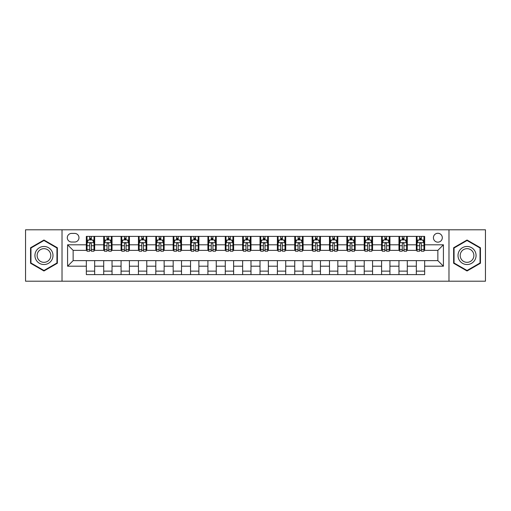 <?xml version="1.0" encoding="UTF-8"?>
<svg xmlns="http://www.w3.org/2000/svg" width="511" height="511" viewBox="0 0 511 511"><rect width="100%" height="100%" fill="white"/><g stroke="black" fill="none" stroke-linecap="round" stroke-linejoin="round"><path stroke-width="0.77" d="M437.863 233.272A4.446 4.446 0 0 0 433.417 237.717A4.446 4.446 0 0 0 437.863 242.163A4.446 4.446 0 0 0 442.309 237.717A4.446 4.446 0 0 0 437.863 233.272M448.977 281.203L485.45 281.203L485.45 229.797L448.977 229.797L448.977 281.203L62.023 281.203L62.023 229.797L25.55 229.797L25.55 281.203L62.023 281.203M71.61 242.022L74.663 242.022A4.305 4.305 0 0 0 78.975 237.717A4.305 4.305 0 0 0 74.663 233.406L71.61 233.406A4.305 4.305 0 0 0 67.305 237.717A4.305 4.305 0 0 0 71.61 242.022M448.977 229.797L62.023 229.797M86.34 266.199L67.58 266.199L67.58 244.801L86.34 244.801L86.34 250.358L73.137 250.358L73.137 260.642L86.34 260.642L86.34 274.605L424.66 274.605L424.66 260.642L437.863 260.642L437.863 250.358L424.66 250.358L424.66 244.801L443.42 244.801L443.42 266.199L424.66 266.199M424.66 244.801L424.66 236.395L86.34 236.395L86.34 244.801M416.324 236.395L416.324 250.358L417.021 250.358M419.659 250.358L421.326 250.358M423.97 250.358L424.66 250.358M416.324 250.358L406.603 250.358M398.957 236.395L398.957 250.358L399.653 250.358M402.291 250.358L403.958 250.358M398.957 250.358L389.235 250.358M381.589 236.395L381.589 250.358L382.285 250.358M384.924 250.358L386.591 250.358M381.589 250.358L371.867 250.358M364.222 236.395L364.222 250.358L364.918 250.358M367.556 250.358L369.223 250.358M364.222 250.358L354.493 250.358M346.854 236.395L346.854 250.358L347.55 250.358M350.188 250.358L351.855 250.358M346.854 250.358L337.126 250.358M329.486 236.395L329.486 250.358L330.183 250.358M332.821 250.358L334.488 250.358M329.486 250.358L319.758 250.358M312.119 236.395L312.119 250.358L312.815 250.358M315.453 250.358L317.12 250.358M312.119 250.358L302.391 250.358M294.751 236.395L294.751 250.358L295.447 250.358M298.085 250.358L299.753 250.358M294.751 250.358L285.023 250.358M277.384 236.395L277.384 250.358L278.08 250.358M280.718 250.358L282.385 250.358M277.384 250.358L267.655 250.358M260.016 236.395L260.016 250.358L260.712 250.358M263.35 250.358L265.017 250.358M260.016 250.358L250.288 250.358M242.648 236.395L242.648 250.358L243.345 250.358M245.983 250.358L247.65 250.358M242.648 250.358L232.92 250.358M225.281 236.395L225.281 250.358L225.977 250.358M228.615 250.358L230.282 250.358M225.281 250.358L215.553 250.358M207.913 236.395L207.913 250.358L208.609 250.358M211.247 250.358L212.915 250.358M207.913 250.358L198.185 250.358M190.546 236.395L190.546 250.358L191.242 250.358M193.88 250.358L195.547 250.358M190.546 250.358L180.817 250.358M173.178 236.395L173.178 250.358L173.874 250.358M176.512 250.358L178.179 250.358M173.178 250.358L163.45 250.358M155.81 236.395L155.81 250.358L156.507 250.358M159.145 250.358L160.812 250.358M155.81 250.358L146.082 250.358M138.443 236.395L138.443 250.358L139.133 250.358M141.777 250.358L143.444 250.358M138.443 250.358L128.715 250.358M121.075 236.395L121.075 250.358L121.765 250.358M124.409 250.358L126.076 250.358M121.075 250.358L111.347 250.358M103.707 236.395L103.707 250.358L104.397 250.358M107.042 250.358L108.709 250.358M103.707 250.358L93.979 250.358M86.34 250.358L87.03 250.358M89.674 250.358L91.341 250.358M86.34 260.642L94.676 260.642L94.676 274.605M424.66 260.642L94.676 260.642M94.676 236.395L94.676 250.358M86.34 239.87L87.03 239.87M89.674 239.87L91.341 239.87M93.979 239.87L94.676 239.87M86.34 271.13L94.676 271.13M103.707 260.642L103.707 274.605M112.043 236.395L112.043 250.358M103.707 239.87L104.397 239.87M107.042 239.87L108.709 239.87M111.347 239.87L112.043 239.87M112.043 260.642L112.043 274.605M103.707 271.13L112.043 271.13M121.075 260.642L121.075 274.605M129.411 260.642L129.411 274.605M121.075 271.13L129.411 271.13M129.411 236.395L129.411 250.358M121.075 239.87L121.765 239.87M124.409 239.87L126.076 239.87M128.715 239.87L129.411 239.87M138.443 260.642L138.443 274.605M146.778 260.642L146.778 274.605M138.443 271.13L146.778 271.13M146.778 236.395L146.778 250.358M138.443 239.87L139.133 239.87M141.777 239.87L143.444 239.87M146.082 239.87L146.778 239.87M155.81 260.642L155.81 274.605M164.146 260.642L164.146 274.605M155.81 271.13L164.146 271.13M164.146 236.395L164.146 250.358M155.81 239.87L156.507 239.87M159.145 239.87L160.812 239.87M163.45 239.87L164.146 239.87M173.178 260.642L173.178 274.605M181.514 260.642L181.514 274.605M173.178 271.13L181.514 271.13M181.514 236.395L181.514 250.358M173.178 239.87L173.874 239.87M176.512 239.87L178.179 239.87M180.817 239.87L181.514 239.87M190.546 260.642L190.546 274.605M198.881 260.642L198.881 274.605M190.546 271.13L198.881 271.13M198.881 236.395L198.881 250.358M190.546 239.87L191.242 239.87M193.88 239.87L195.547 239.87M198.185 239.87L198.881 239.87M207.913 260.642L207.913 274.605M216.249 260.642L216.249 274.605M207.913 271.13L216.249 271.13M216.249 236.395L216.249 250.358M207.913 239.87L208.609 239.87M211.247 239.87L212.915 239.87M215.553 239.87L216.249 239.87M225.281 260.642L225.281 274.605M233.616 260.642L233.616 274.605M225.281 271.13L233.616 271.13M233.616 236.395L233.616 250.358M225.281 239.87L225.977 239.87M228.615 239.87L230.282 239.87M232.92 239.87L233.616 239.87M242.648 260.642L242.648 274.605M250.984 260.642L250.984 274.605M242.648 271.13L250.984 271.13M250.984 236.395L250.984 250.358M242.648 239.87L243.345 239.87M245.983 239.87L247.65 239.87M250.288 239.87L250.984 239.87M260.016 260.642L260.016 274.605M268.352 260.642L268.352 274.605M260.016 271.13L268.352 271.13M268.352 236.395L268.352 250.358M260.016 239.87L260.712 239.87M263.35 239.87L265.017 239.87M267.655 239.87L268.352 239.87M277.384 260.642L277.384 274.605M285.719 260.642L285.719 274.605M277.384 271.13L285.719 271.13M285.719 236.395L285.719 250.358M277.384 239.87L278.08 239.87M280.718 239.87L282.385 239.87M285.023 239.87L285.719 239.87M294.751 260.642L294.751 274.605M303.087 260.642L303.087 274.605M294.751 271.13L303.087 271.13M303.087 236.395L303.087 250.358M294.751 239.87L295.447 239.87M298.085 239.87L299.753 239.87M302.391 239.87L303.087 239.87M312.119 260.642L312.119 274.605M320.454 260.642L320.454 274.605M312.119 271.13L320.454 271.13M320.454 236.395L320.454 250.358M312.119 239.87L312.815 239.87M315.453 239.87L317.12 239.87M319.758 239.87L320.454 239.87M329.486 260.642L329.486 274.605M337.822 260.642L337.822 274.605M329.486 271.13L337.822 271.13M337.822 236.395L337.822 250.358M329.486 239.87L330.183 239.87M332.821 239.87L334.488 239.87M337.126 239.87L337.822 239.87M346.854 260.642L346.854 274.605M355.19 260.642L355.19 274.605M346.854 271.13L355.19 271.13M355.19 236.395L355.19 250.358M346.854 239.87L347.55 239.87M350.188 239.87L351.855 239.87M354.493 239.87L355.19 239.87M364.222 260.642L364.222 274.605M372.557 260.642L372.557 274.605M364.222 271.13L372.557 271.13M372.557 236.395L372.557 250.358M364.222 239.87L364.918 239.87M367.556 239.87L369.223 239.87M371.867 239.87L372.557 239.87M381.589 260.642L381.589 274.605M389.925 260.642L389.925 274.605M381.589 271.13L389.925 271.13M389.925 236.395L389.925 250.358M381.589 239.87L382.285 239.87M384.924 239.87L386.591 239.87M389.235 239.87L389.925 239.87M398.957 260.642L398.957 274.605M407.293 260.642L407.293 274.605M398.957 271.13L407.293 271.13M407.293 236.395L407.293 250.358M398.957 239.87L399.653 239.87M402.291 239.87L403.958 239.87M406.603 239.87L407.293 239.87M416.324 260.642L416.324 274.605M416.324 271.13L424.66 271.13M416.324 239.87L417.021 239.87M419.659 239.87L421.326 239.87M423.97 239.87L424.66 239.87M73.137 250.358L67.58 244.801M73.137 260.642L67.58 266.199M443.42 244.801L437.863 250.358M443.42 266.199L437.863 260.642M43.959 270.983L57.366 263.242L57.366 247.758L43.959 240.017L30.551 247.758L30.551 263.242L43.959 270.983M480.449 247.758L467.041 240.017L453.634 247.758L453.634 263.242L467.041 270.983L480.449 263.242L480.449 247.758M91.341 238.203L89.674 238.203M93.979 249.451L91.341 249.451L91.341 251.195L93.979 251.195L93.979 242.719L92.587 239.94L88.422 239.94L87.03 242.719L87.03 251.195L89.674 251.195L89.674 249.451L87.03 249.451M87.03 242.719L87.03 236.395M93.979 242.719L93.979 236.395M89.674 239.94L89.674 236.395M91.341 236.395L91.341 239.94M91.341 249.451L91.341 243.76C90.786 242.687 90.23 242.687 89.674 243.76L89.674 249.451M108.709 238.203L107.042 238.203M111.347 249.451L108.709 249.451L108.709 251.195L111.347 251.195L111.347 242.719L109.961 239.94L105.79 239.94L104.397 242.719L104.397 251.195L107.042 251.195L107.042 249.451L104.397 249.451M104.397 242.719L104.397 236.395M111.347 242.719L111.347 236.395M107.042 239.94L107.042 236.395M108.709 236.395L108.709 239.94M108.709 249.451L108.709 243.76C108.153 242.687 107.597 242.687 107.042 243.76L107.042 249.451M126.076 238.203L124.409 238.203M128.715 249.451L126.076 249.451L126.076 251.195L128.715 251.195L128.715 242.719L127.328 239.94L123.157 239.94L121.765 242.719L121.765 251.195L124.409 251.195L124.409 249.451L121.765 249.451M121.765 242.719L121.765 236.395M128.715 242.719L128.715 236.395M124.409 239.94L124.409 236.395M126.076 236.395L126.076 239.94M126.076 249.451L126.076 243.76C125.521 242.687 124.965 242.687 124.409 243.76L124.409 249.451M143.444 238.203L141.777 238.203M146.082 249.451L143.444 249.451L143.444 251.195L146.082 251.195L146.082 242.719L144.696 239.94L140.525 239.94L139.133 242.719L139.133 251.195L141.777 251.195L141.777 249.451L139.133 249.451M139.133 242.719L139.133 236.395M146.082 242.719L146.082 236.395M141.777 239.94L141.777 236.395M143.444 236.395L143.444 239.94M143.444 249.451L143.444 243.76C142.888 242.687 142.333 242.687 141.777 243.76L141.777 249.451M160.812 238.203L159.145 238.203M163.45 249.451L160.812 249.451L160.812 251.195L163.45 251.195L163.45 242.719L162.064 239.94L157.893 239.94L156.507 242.719L156.507 251.195L159.145 251.195L159.145 249.451L156.507 249.451M156.507 242.719L156.507 236.395M163.45 242.719L163.45 236.395M159.145 239.94L159.145 236.395M160.812 236.395L160.812 239.94M160.812 249.451L160.812 243.76C160.256 242.687 159.7 242.687 159.145 243.76L159.145 249.451M51.783 250.984A9.032 9.032 0 0 0 39.443 247.682A9.032 9.032 0 0 0 36.14 260.016A9.032 9.032 0 0 0 48.475 263.318A9.032 9.032 0 0 0 51.783 250.984M49.88 252.083A6.835 6.835 0 0 0 40.541 249.579A6.835 6.835 0 0 0 38.038 258.917A6.835 6.835 0 0 0 47.376 261.421A6.835 6.835 0 0 0 49.88 252.083M43.959 270.498L30.967 262.999L30.967 248.001L43.959 240.502L56.951 248.001L56.951 262.999L43.959 270.498M467.041 264.532A9.032 9.032 0 0 0 476.073 255.5A9.032 9.032 0 0 0 467.041 246.468A9.032 9.032 0 0 0 458.009 255.5A9.032 9.032 0 0 0 467.041 264.532M467.041 262.335A6.835 6.835 0 0 0 473.876 255.5A6.835 6.835 0 0 0 467.041 248.665A6.835 6.835 0 0 0 460.2 255.5A6.835 6.835 0 0 0 467.041 262.335M454.049 248.001L467.041 240.502L480.033 248.001L480.033 262.999L467.041 270.498L454.049 262.999L454.049 248.001M178.179 238.203L176.512 238.203M180.817 249.451L178.179 249.451L178.179 251.195L180.817 251.195L180.817 242.719L179.431 239.94L175.26 239.94L173.874 242.719L173.874 251.195L176.512 251.195L176.512 249.451L173.874 249.451M173.874 242.719L173.874 236.395M180.817 242.719L180.817 236.395M176.512 239.94L176.512 236.395M178.179 236.395L178.179 239.94M178.179 249.451L178.179 243.76C177.624 242.687 177.068 242.687 176.512 243.76L176.512 249.451M195.547 238.203L193.88 238.203M198.185 249.451L195.547 249.451L195.547 251.195L198.185 251.195L198.185 242.719L196.799 239.94L192.628 239.94L191.242 242.719L191.242 251.195L193.88 251.195L193.88 249.451L191.242 249.451M191.242 242.719L191.242 236.395M198.185 242.719L198.185 236.395M193.88 239.94L193.88 236.395M195.547 236.395L195.547 239.94M195.547 249.451L195.547 243.76C194.991 242.687 194.435 242.687 193.88 243.76L193.88 249.451M212.915 238.203L211.247 238.203M215.553 249.451L212.915 249.451L212.915 251.195L215.553 251.195L215.553 242.719L214.166 239.94L209.995 239.94L208.609 242.719L208.609 251.195L211.247 251.195L211.247 249.451L208.609 249.451M208.609 242.719L208.609 236.395M215.553 242.719L215.553 236.395M211.247 239.94L211.247 236.395M212.915 236.395L212.915 239.94M212.915 249.451L212.915 243.76C212.359 242.687 211.803 242.687 211.247 243.76L211.247 249.451M230.282 238.203L228.615 238.203M232.92 249.451L230.282 249.451L230.282 251.195L232.92 251.195L232.92 242.719L231.534 239.94L227.363 239.94L225.977 242.719L225.977 251.195L228.615 251.195L228.615 249.451L225.977 249.451M225.977 242.719L225.977 236.395M232.92 242.719L232.92 236.395M228.615 239.94L228.615 236.395M230.282 236.395L230.282 239.94M230.282 249.451L230.282 243.76C229.726 242.687 229.171 242.687 228.615 243.76L228.615 249.451M247.65 238.203L245.983 238.203M250.288 249.451L247.65 249.451L247.65 251.195L250.288 251.195L250.288 242.719L248.902 239.94L244.731 239.94L243.345 242.719L243.345 251.195L245.983 251.195L245.983 249.451L243.345 249.451M243.345 242.719L243.345 236.395M250.288 242.719L250.288 236.395M245.983 239.94L245.983 236.395M247.65 236.395L247.65 239.94M247.65 249.451L247.65 243.76C247.094 242.687 246.538 242.687 245.983 243.76L245.983 249.451M265.017 238.203L263.35 238.203M267.655 249.451L265.017 249.451L265.017 251.195L267.655 251.195L267.655 242.719L266.269 239.94L262.098 239.94L260.712 242.719L260.712 251.195L263.35 251.195L263.35 249.451L260.712 249.451M260.712 242.719L260.712 236.395M267.655 242.719L267.655 236.395M263.35 239.94L263.35 236.395M265.017 236.395L265.017 239.94M265.017 249.451L265.017 243.76C264.462 242.687 263.906 242.687 263.35 243.76L263.35 249.451M282.385 238.203L280.718 238.203M285.023 249.451L282.385 249.451L282.385 251.195L285.023 251.195L285.023 242.719L283.637 239.94L279.466 239.94L278.08 242.719L278.08 251.195L280.718 251.195L280.718 249.451L278.08 249.451M278.08 242.719L278.08 236.395M285.023 242.719L285.023 236.395M280.718 239.94L280.718 236.395M282.385 236.395L282.385 239.94M282.385 249.451L282.385 243.76C281.829 242.687 281.274 242.687 280.718 243.76L280.718 249.451M299.753 238.203L298.085 238.203M302.391 249.451L299.753 249.451L299.753 251.195L302.391 251.195L302.391 242.719L301.005 239.94L296.834 239.94L295.447 242.719L295.447 251.195L298.085 251.195L298.085 249.451L295.447 249.451M295.447 242.719L295.447 236.395M302.391 242.719L302.391 236.395M298.085 239.94L298.085 236.395M299.753 236.395L299.753 239.94M299.753 249.451L299.753 243.76C299.197 242.687 298.641 242.687 298.085 243.76L298.085 249.451M317.12 238.203L315.453 238.203M319.758 249.451L317.12 249.451L317.12 251.195L319.758 251.195L319.758 242.719L318.372 239.94L314.201 239.94L312.815 242.719L312.815 251.195L315.453 251.195L315.453 249.451L312.815 249.451M312.815 242.719L312.815 236.395M319.758 242.719L319.758 236.395M315.453 239.94L315.453 236.395M317.12 236.395L317.12 239.94M317.12 249.451L317.12 243.76C316.565 242.687 316.009 242.687 315.453 243.76L315.453 249.451M334.488 238.203L332.821 238.203M337.126 249.451L334.488 249.451L334.488 251.195L337.126 251.195L337.126 242.719L335.74 239.94L331.569 239.94L330.183 242.719L330.183 251.195L332.821 251.195L332.821 249.451L330.183 249.451M330.183 242.719L330.183 236.395M337.126 242.719L337.126 236.395M332.821 239.94L332.821 236.395M334.488 236.395L334.488 239.94M334.488 249.451L334.488 243.76C333.932 242.687 333.376 242.687 332.821 243.76L332.821 249.451M351.855 238.203L350.188 238.203M354.493 249.451L351.855 249.451L351.855 251.195L354.493 251.195L354.493 242.719L353.107 239.94L348.936 239.94L347.55 242.719L347.55 251.195L350.188 251.195L350.188 249.451L347.55 249.451M347.55 242.719L347.55 236.395M354.493 242.719L354.493 236.395M350.188 239.94L350.188 236.395M351.855 236.395L351.855 239.94M351.855 249.451L351.855 243.76C351.3 242.687 350.744 242.687 350.188 243.76L350.188 249.451M369.223 238.203L367.556 238.203M371.867 249.451L369.223 249.451L369.223 251.195L371.867 251.195L371.867 242.719L370.475 239.94L366.304 239.94L364.918 242.719L364.918 251.195L367.556 251.195L367.556 249.451L364.918 249.451M364.918 242.719L364.918 236.395M371.867 242.719L371.867 236.395M367.556 239.94L367.556 236.395M369.223 236.395L369.223 239.94M369.223 249.451L369.223 243.76C368.667 242.687 368.112 242.687 367.556 243.76L367.556 249.451M386.591 238.203L384.924 238.203M389.235 249.451L386.591 249.451L386.591 251.195L389.235 251.195L389.235 242.719L387.843 239.94L383.672 239.94L382.285 242.719L382.285 251.195L384.924 251.195L384.924 249.451L382.285 249.451M382.285 242.719L382.285 236.395M389.235 242.719L389.235 236.395M384.924 239.94L384.924 236.395M386.591 236.395L386.591 239.94M386.591 249.451L386.591 243.76C386.035 242.687 385.479 242.687 384.924 243.76L384.924 249.451M403.958 238.203L402.291 238.203M406.603 249.451L403.958 249.451L403.958 251.195L406.603 251.195L406.603 242.719L405.21 239.94L401.039 239.94L399.653 242.719L399.653 251.195L402.291 251.195L402.291 249.451L399.653 249.451M399.653 242.719L399.653 236.395M406.603 242.719L406.603 236.395M402.291 239.94L402.291 236.395M403.958 236.395L403.958 239.94M403.958 249.451L403.958 243.76C403.403 242.687 402.847 242.687 402.291 243.76L402.291 249.451M421.326 238.203L419.659 238.203M423.97 249.451L421.326 249.451L421.326 251.195L423.97 251.195L423.97 242.719L422.578 239.94L418.413 239.94L417.021 242.719L417.021 251.195L419.659 251.195L419.659 249.451L417.021 249.451M417.021 242.719L417.021 236.395M423.97 242.719L423.97 236.395M419.659 239.94L419.659 236.395M421.326 236.395L421.326 239.94M421.326 249.451L421.326 243.76C420.77 242.687 420.214 242.687 419.659 243.76L419.659 249.451M103.707 266.199L94.676 266.199M103.707 244.801L94.676 244.801M121.075 244.801L112.043 244.801M121.075 266.199L112.043 266.199M138.443 244.801L129.411 244.801M138.443 266.199L129.411 266.199M155.81 244.801L146.778 244.801M155.81 266.199L146.778 266.199M173.178 244.801L164.146 244.801M173.178 266.199L164.146 266.199M190.546 244.801L181.514 244.801M190.546 266.199L181.514 266.199M207.913 244.801L198.881 244.801M207.913 266.199L198.881 266.199M225.281 244.801L216.249 244.801M225.281 266.199L216.249 266.199M242.648 244.801L233.616 244.801M242.648 266.199L233.616 266.199M260.016 244.801L250.984 244.801M260.016 266.199L250.984 266.199M277.384 244.801L268.352 244.801M277.384 266.199L268.352 266.199M294.751 244.801L285.719 244.801M294.751 266.199L285.719 266.199M312.119 244.801L303.087 244.801M312.119 266.199L303.087 266.199M329.486 244.801L320.454 244.801M329.486 266.199L320.454 266.199M346.854 244.801L337.822 244.801M346.854 266.199L337.822 266.199M364.222 244.801L355.19 244.801M364.222 266.199L355.19 266.199M381.589 244.801L372.557 244.801M381.589 266.199L372.557 266.199M398.957 244.801L389.925 244.801M398.957 266.199L389.925 266.199M416.324 244.801L407.293 244.801M416.324 266.199L407.293 266.199M93.947 242.648L87.068 242.648M87.03 240.106L88.339 240.106M92.676 240.106L93.979 240.106M89.674 245.727L87.03 245.727M93.979 245.727L91.341 245.727M91.341 239.084L89.674 239.084M111.315 242.648L104.436 242.648M104.397 240.106L105.707 240.106M110.044 240.106L111.347 240.106M107.042 245.727L104.397 245.727M111.347 245.727L108.709 245.727M108.709 239.084L107.042 239.084M128.683 242.648L121.803 242.648M121.765 240.106L123.074 240.106M127.411 240.106L128.715 240.106M124.409 245.727L121.765 245.727M128.715 245.727L126.076 245.727M126.076 239.084L124.409 239.084M146.05 242.648L139.171 242.648M139.133 240.106L140.442 240.106M144.779 240.106L146.082 240.106M141.777 245.727L139.133 245.727M146.082 245.727L143.444 245.727M143.444 239.084L141.777 239.084M163.418 242.648L156.538 242.648M156.507 240.106L157.81 240.106M162.147 240.106L163.45 240.106M159.145 245.727L156.507 245.727M163.45 245.727L160.812 245.727M160.812 239.084L159.145 239.084M180.785 242.648L173.906 242.648M173.874 240.106L175.177 240.106M179.514 240.106L180.817 240.106M176.512 245.727L173.874 245.727M180.817 245.727L178.179 245.727M178.179 239.084L176.512 239.084M198.153 242.648L191.274 242.648M191.242 240.106L192.545 240.106M196.882 240.106L198.185 240.106M193.88 245.727L191.242 245.727M198.185 245.727L195.547 245.727M195.547 239.084L193.88 239.084M215.521 242.648L208.641 242.648M208.609 240.106L209.912 240.106M214.25 240.106L215.553 240.106M211.247 245.727L208.609 245.727M215.553 245.727L212.915 245.727M212.915 239.084L211.247 239.084M232.888 242.648L226.009 242.648M225.977 240.106L227.28 240.106M231.617 240.106L232.92 240.106M228.615 245.727L225.977 245.727M232.92 245.727L230.282 245.727M230.282 239.084L228.615 239.084M250.256 242.648L243.377 242.648M243.345 240.106L244.648 240.106M248.985 240.106L250.288 240.106M245.983 245.727L243.345 245.727M250.288 245.727L247.65 245.727M247.65 239.084L245.983 239.084M267.623 242.648L260.744 242.648M260.712 240.106L262.015 240.106M266.352 240.106L267.655 240.106M263.35 245.727L260.712 245.727M267.655 245.727L265.017 245.727M265.017 239.084L263.35 239.084M284.991 242.648L278.112 242.648M278.08 240.106L279.383 240.106M283.72 240.106L285.023 240.106M280.718 245.727L278.08 245.727M285.023 245.727L282.385 245.727M282.385 239.084L280.718 239.084M302.359 242.648L295.479 242.648M295.447 240.106L296.75 240.106M301.088 240.106L302.391 240.106M298.085 245.727L295.447 245.727M302.391 245.727L299.753 245.727M299.753 239.084L298.085 239.084M319.726 242.648L312.847 242.648M312.815 240.106L314.118 240.106M318.455 240.106L319.758 240.106M315.453 245.727L312.815 245.727M319.758 245.727L317.12 245.727M317.12 239.084L315.453 239.084M337.094 242.648L330.215 242.648M330.183 240.106L331.486 240.106M335.823 240.106L337.126 240.106M332.821 245.727L330.183 245.727M337.126 245.727L334.488 245.727M334.488 239.084L332.821 239.084M354.462 242.648L347.582 242.648M347.55 240.106L348.853 240.106M353.19 240.106L354.493 240.106M350.188 245.727L347.55 245.727M354.493 245.727L351.855 245.727M351.855 239.084L350.188 239.084M371.829 242.648L364.95 242.648M364.918 240.106L366.221 240.106M370.558 240.106L371.867 240.106M367.556 245.727L364.918 245.727M371.867 245.727L369.223 245.727M369.223 239.084L367.556 239.084M389.197 242.648L382.317 242.648M382.285 240.106L383.589 240.106M387.926 240.106L389.235 240.106M384.924 245.727L382.285 245.727M389.235 245.727L386.591 245.727M386.591 239.084L384.924 239.084M406.564 242.648L399.685 242.648M399.653 240.106L400.956 240.106M405.293 240.106L406.603 240.106M402.291 245.727L399.653 245.727M406.603 245.727L403.958 245.727M403.958 239.084L402.291 239.084M423.932 242.648L417.053 242.648M417.021 240.106L418.324 240.106M422.661 240.106L423.97 240.106M419.659 245.727L417.021 245.727M423.97 245.727L421.326 245.727M421.326 239.084L419.659 239.084"/></g></svg>
